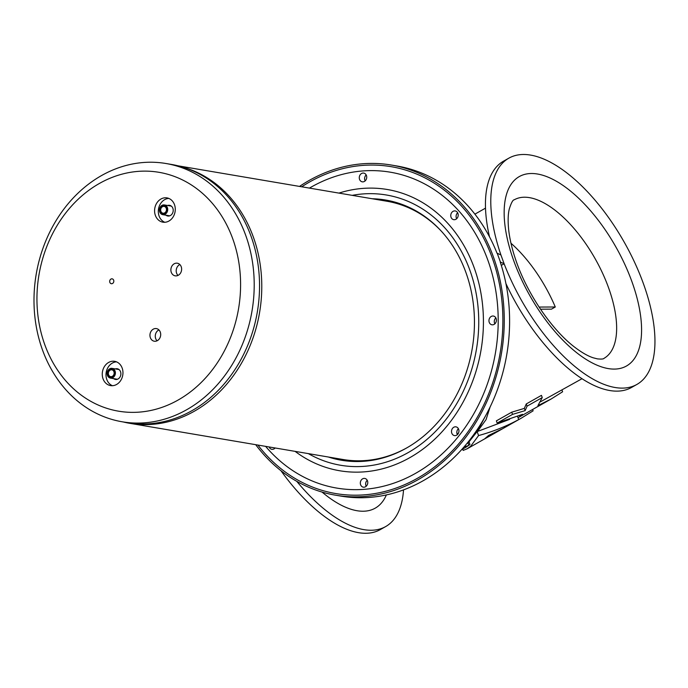 <?xml version="1.0" encoding="UTF-8"?>
<svg xmlns="http://www.w3.org/2000/svg" width="688" height="688" viewBox="0 0 688 688"><rect width="100%" height="100%" fill="white"/><g stroke="black" fill="none" stroke-linecap="round" stroke-linejoin="round"><path stroke-width="1.03" d="M501.294 265.37L504.123 263.771L500.924 254.964L497.218 253.253L500.417 262.059L504.123 263.771A129.998 59.048 60.5 0 0 531.342 316.532A129.998 59.048 60.5 0 0 636.882 384.446A129.998 59.048 60.5 0 0 614.393 226.068A129.998 59.048 60.5 0 0 508.853 158.163A129.998 59.048 60.5 0 0 500.924 254.964M255.704 444.689A167.416 139.905 -80.4 0 0 335.52 495.188L340.852 496.091A167.416 139.905 -80.4 0 0 478.822 427.162A167.416 139.905 -80.4 0 0 500.219 262.025L500.417 262.059M495.85 317.882A4.429 3.707 -80.4 0 0 494.792 323.764A4.429 3.707 -80.4 0 0 494.844 323.859M274.495 447.871A4.429 3.707 -80.4 0 0 274.727 448.387M367.22 480.267A4.429 3.707 -80.4 0 0 366.205 486.235M458.397 428.684A4.429 3.707 -80.4 0 0 456.952 431.256A4.429 3.707 -80.4 0 0 457.382 434.653M457.21 434.3A141.814 118.508 -80.4 0 0 458.647 432.718M505.929 283.585A129.998 59.048 60.5 0 0 525.993 319.559A129.998 59.048 60.5 0 0 631.532 387.464L636.882 384.446M495.902 317.976A4.429 3.707 99.6 0 1 495.713 322.775A4.429 3.707 99.6 0 1 491.937 324.788A4.429 3.707 99.6 0 1 489.46 322.861A4.429 3.707 99.6 0 1 489.65 318.062A4.429 3.707 99.6 0 1 493.425 316.05A4.429 3.707 99.6 0 1 495.902 317.976M275.123 447.983A4.429 3.707 99.6 0 1 271.829 449.324A4.429 3.707 99.6 0 1 271.614 449.281A4.429 3.707 99.6 0 1 269.154 446.968M362.172 479.123A4.429 3.707 99.6 0 1 364.786 478.435A4.429 3.707 99.6 0 1 367.727 481.824A4.429 3.707 99.6 0 1 365.921 486.476A4.429 3.707 99.6 0 1 363.307 487.173A4.429 3.707 99.6 0 1 360.374 483.776A4.429 3.707 99.6 0 1 362.172 479.123M451.62 430.344A4.429 3.707 99.6 0 1 455.963 426.852A4.429 3.707 99.6 0 1 458.827 432.09A4.429 3.707 99.6 0 1 454.484 435.59A4.429 3.707 99.6 0 1 451.62 430.344M475.761 431.754L478.237 430.447L475.571 432.03M485.651 415.681L477.842 430.482M508.853 158.163L503.513 161.181A129.998 59.048 60.5 0 0 489.503 236.827M490.088 407.047L486.072 419.594L478.237 430.447M466.946 443.476A97.988 44.505 60.5 0 0 468.064 443.038L477.137 431.591L509.61 419.362M519.543 415.612L519.93 416.661L522.553 414.322L497.175 423.068L496.375 420.867L511.734 412.181L524.333 408.397L526.268 403.951L541.447 395.368L542.247 397.569L527.068 406.152L526.268 403.951M582.005 378.718L540.433 401.826M464.271 446.658A100.448 45.623 60.5 0 0 468.898 445.342L468.064 443.038M462.68 449.058L463.17 450.408L467.195 448.765L470.626 446.306L478.573 435.556L477.137 431.591M532.624 409.48L533.114 410.839L521.375 418.115L518.7 419.594L518.03 417.728L551.226 398.963L537.921 405.628L542.247 397.569M497.175 423.068L512.534 414.382L511.734 412.181M527.068 406.152L525.142 410.616L524.333 408.397M551.226 398.963L562.612 391.773L561.976 390.044M521.375 418.115L467.195 448.765M403.521 489.882A129.998 59.048 -119.5 0 1 385.65 526.578A129.998 59.048 -119.5 0 1 296.769 481.333M466.705 446.779L469.964 444.482L469.139 442.203M518.7 419.594C506.084 426.405 492.711 431.72 478.573 435.556M484.799 438.746L488.609 435.435L502.214 428.891L484.799 438.746M525.142 410.616L512.534 414.382M335.52 495.188A167.416 139.905 -80.4 0 0 473.49 426.259A167.416 139.905 -80.4 0 0 391.532 165.068A167.416 139.905 -80.4 0 0 299.529 186.422M257.897 445.059A165.774 138.529 -80.4 0 0 413.617 480.37A165.774 138.529 -80.4 0 0 472.407 425.313A165.774 138.529 -80.4 0 0 460.375 204.826A165.774 138.529 -80.4 0 0 301.722 186.792M455.43 210.984A4.429 3.707 99.6 0 1 458.113 216.049A4.429 3.707 99.6 0 1 453.736 219.678A4.429 3.707 99.6 0 1 453.53 219.635A4.429 3.707 99.6 0 1 450.855 214.561A4.429 3.707 99.6 0 1 455.224 210.941A4.429 3.707 99.6 0 1 455.43 210.984M456.643 218.741A4.429 3.707 99.6 0 1 457.658 212.773M361.123 173.78A4.429 3.707 99.6 0 1 363.746 173.092A4.429 3.707 99.6 0 1 366.678 176.481A4.429 3.707 99.6 0 1 364.872 181.133A4.429 3.707 99.6 0 1 362.258 181.83A4.429 3.707 99.6 0 1 359.325 178.433A4.429 3.707 99.6 0 1 361.123 173.78M365.156 180.892A4.429 3.707 99.6 0 1 366.171 174.924M390.904 201.085A131.967 110.278 -80.4 0 0 382.846 200.552M339.021 458.819A131.967 110.278 -80.4 0 0 346.804 460.986M328.357 457.013A131.967 110.278 -80.4 0 0 341.446 460.238A131.967 110.278 -80.4 0 0 450.201 405.903A131.967 110.278 -80.4 0 0 385.598 200.027A131.967 110.278 -80.4 0 0 372.174 198.746M308.362 453.624A137.058 114.535 -80.4 0 0 453.547 408.827A137.058 114.535 -80.4 0 0 464.77 257.966A137.058 114.535 -80.4 0 0 352.179 195.358M280.953 470.704A129.998 59.048 60.5 0 0 380.301 529.605L385.65 526.578M295.1 451.371A142.631 119.187 -80.4 0 0 406.625 459.395A142.631 119.187 -80.4 0 0 457.21 412.026A142.631 119.187 -80.4 0 0 446.847 222.319A142.631 119.187 -80.4 0 0 338.926 193.104M265.62 446.366A160.201 133.876 -80.4 0 0 269.928 451.225A160.201 133.876 -80.4 0 0 468.752 422.114A160.201 133.876 -80.4 0 0 472.174 228.382A160.201 133.876 -80.4 0 0 315.113 184.943A160.201 133.876 -80.4 0 0 309.437 188.099M497.218 253.253L497.02 253.218A167.416 139.905 -80.4 0 0 396.864 165.98L391.532 165.068M518.03 417.728L517.548 416.421M540.493 309.196L551.466 309.153L555.285 306.994L539.074 307.054M510.969 243.225A90.601 41.151 -119.5 0 1 555.285 306.994M164.398 204.947A4.928 4.111 -80.4 0 0 161.904 205.437A4.928 4.111 -80.4 0 0 159.461 210.614A4.928 4.111 -80.4 0 0 162.755 214.656A4.928 4.111 -80.4 0 0 165.249 214.157A4.928 4.111 -80.4 0 0 167.691 208.98A4.928 4.111 -80.4 0 0 164.398 204.947L171.063 206.073A4.928 4.111 99.6 0 1 171.364 206.142M169.721 215.826A4.928 4.111 99.6 0 1 169.42 215.783L162.755 214.656M161.8 205.832A4.429 3.707 -80.4 0 0 159.9 211.775A4.429 3.707 -80.4 0 0 164.81 213.676A4.429 3.707 -80.4 0 0 166.72 207.733A4.429 3.707 -80.4 0 0 161.8 205.832M162.402 206.744A3.449 2.881 -80.4 0 0 160.691 210.373A3.449 2.881 -80.4 0 0 162.996 213.194A3.449 2.881 -80.4 0 0 164.75 212.85A3.449 2.881 -80.4 0 0 166.453 209.229A3.449 2.881 -80.4 0 0 164.148 206.4A3.449 2.881 -80.4 0 0 162.402 206.744M161.972 206.271A3.939 3.294 -80.4 0 0 160.278 211.551A3.939 3.294 -80.4 0 0 164.647 213.246A3.939 3.294 -80.4 0 0 166.341 207.957A3.939 3.294 -80.4 0 0 161.972 206.271M112.084 368.381A4.928 4.111 -80.4 0 0 109.581 368.871A4.928 4.111 -80.4 0 0 107.139 374.048A4.928 4.111 -80.4 0 0 110.433 378.09A4.928 4.111 -80.4 0 0 112.927 377.592A4.928 4.111 -80.4 0 0 115.369 372.414A4.928 4.111 -80.4 0 0 112.084 368.381L118.749 369.508A4.928 4.111 99.6 0 1 119.05 369.576M117.407 379.26A4.928 4.111 99.6 0 1 117.098 379.217L110.433 378.09M109.487 369.267A4.429 3.707 -80.4 0 0 107.586 375.209A4.429 3.707 -80.4 0 0 112.497 377.11A4.429 3.707 -80.4 0 0 114.397 371.167A4.429 3.707 -80.4 0 0 109.487 369.267M110.089 370.178A3.449 2.881 -80.4 0 0 108.377 373.808A3.449 2.881 -80.4 0 0 110.682 376.628A3.449 2.881 -80.4 0 0 112.428 376.284A3.449 2.881 -80.4 0 0 114.139 372.664A3.449 2.881 -80.4 0 0 111.834 369.834A3.449 2.881 -80.4 0 0 110.089 370.178M109.65 369.697A3.939 3.294 -80.4 0 0 107.964 374.986A3.939 3.294 -80.4 0 0 112.325 376.671A3.939 3.294 -80.4 0 0 114.019 371.391A3.939 3.294 -80.4 0 0 109.65 369.697M181.821 166.84A130.978 109.452 99.6 0 1 253.975 335.159A130.978 109.452 99.6 0 1 129.765 423.318A130.978 109.452 99.6 0 1 123.229 421.959M177.882 165.782L386.897 201.24A130.978 109.452 99.6 0 1 442.702 232.664M406.118 448.249A130.978 109.452 99.6 0 1 343.071 459.507L129.765 423.318M157.07 340.801A6.398 5.349 99.6 0 1 158.489 330.137A6.398 5.349 99.6 0 1 158.919 329.913M177.994 275.424A6.398 5.349 99.6 0 1 179.843 264.536M111 283.611A2.46 2.055 -80.4 0 0 112.497 278.941A2.46 2.055 -80.4 0 0 111 283.611M153.149 329.234A6.398 5.349 -80.4 0 0 149.975 335.959A6.398 5.349 -80.4 0 0 154.258 341.214A6.398 5.349 -80.4 0 0 157.5 340.569A6.398 5.349 -80.4 0 0 160.674 333.843A6.398 5.349 -80.4 0 0 156.4 328.589A6.398 5.349 -80.4 0 0 153.149 329.234M174.313 275.596A6.398 5.349 -80.4 0 0 175.182 275.836A6.398 5.349 -80.4 0 0 181.417 270.952A6.398 5.349 -80.4 0 0 178.201 263.461A6.398 5.349 -80.4 0 0 177.323 263.22A6.398 5.349 -80.4 0 0 171.088 268.105A6.398 5.349 -80.4 0 0 174.313 275.596M175.543 176.876A121.131 101.222 -80.4 0 0 43.808 254.956A121.131 101.222 -80.4 0 0 101.996 406.617A121.131 101.222 -80.4 0 0 233.731 328.537A121.131 101.222 -80.4 0 0 175.543 176.876M108.876 385.134A12.307 10.286 -80.4 0 0 110.553 385.598A12.307 10.286 -80.4 0 0 122.541 376.198A12.307 10.286 -80.4 0 0 116.349 361.785A12.307 10.286 -80.4 0 0 114.672 361.329A12.307 10.286 -80.4 0 0 102.675 370.72A12.307 10.286 -80.4 0 0 108.876 385.134M161.19 221.699A12.307 10.286 -80.4 0 0 162.867 222.164A12.307 10.286 -80.4 0 0 174.864 212.773A12.307 10.286 -80.4 0 0 168.663 198.359A12.307 10.286 -80.4 0 0 166.986 197.895A12.307 10.286 -80.4 0 0 154.998 207.286A12.307 10.286 -80.4 0 0 161.19 221.699M183.868 168.44A130.978 109.452 -80.4 0 0 166.014 163.52A130.978 109.452 -80.4 0 0 38.425 263.495A130.978 109.452 -80.4 0 0 104.335 416.859A130.978 109.452 -80.4 0 0 122.189 421.787A130.978 109.452 -80.4 0 0 249.778 321.803A130.978 109.452 -80.4 0 0 183.868 168.44M116.496 361.845A12.307 10.286 -80.4 0 0 106.201 372.371A12.307 10.286 -80.4 0 0 112.454 385.71M168.818 198.419A12.307 10.286 -80.4 0 0 158.515 208.946A12.307 10.286 -80.4 0 0 164.767 222.276M122.189 421.787L127.521 422.69A130.978 109.452 -80.4 0 0 255.11 322.706A130.978 109.452 -80.4 0 0 189.2 169.343A130.978 109.452 -80.4 0 0 171.346 164.423L166.014 163.52M113.658 378.632A5.418 4.524 -80.4 0 0 115.438 379.432A5.418 4.524 -80.4 0 0 120.383 376.302A5.418 4.524 -80.4 0 0 119.488 369.981A5.418 4.524 -80.4 0 0 117.252 368.751A5.418 4.524 -80.4 0 0 115.309 368.923M165.98 215.198A5.418 4.524 -80.4 0 0 167.021 215.8A5.418 4.524 -80.4 0 0 167.752 216.006A5.418 4.524 -80.4 0 0 173.032 211.87A5.418 4.524 -80.4 0 0 170.306 205.523A5.418 4.524 -80.4 0 0 169.566 205.325A5.418 4.524 -80.4 0 0 167.623 205.488M537.517 174.021A108.824 49.424 60.5 0 0 513.945 261.302A108.824 49.424 60.5 0 0 608.218 368.579A108.824 49.424 60.5 0 0 631.79 281.297A108.824 49.424 60.5 0 0 537.517 174.021M386.372 494.921A108.824 49.424 -119.5 0 1 356.995 510.72A108.824 49.424 -119.5 0 1 322.07 492.083M603.978 358.362A91.091 41.375 60.5 0 0 602.473 272.981A91.091 41.375 60.5 0 0 529.528 197.645A91.091 41.375 60.5 0 0 514.263 199.795C512.895 199.778 511.236 202.84 509.292 208.971C508.011 214.174 507.804 221.115 508.673 229.818C509.662 238.788 511.949 248.626 515.553 259.307C526.681 293.157 552 330.206 574.979 347.397C582.005 352.695 588.094 356.16 593.271 357.812L597.442 358.878C601.372 359.248 603.548 359.076 603.978 358.362M474.901 214.149L485.504 208.146M461.631 449.651L466.782 446.736"/></g></svg>
